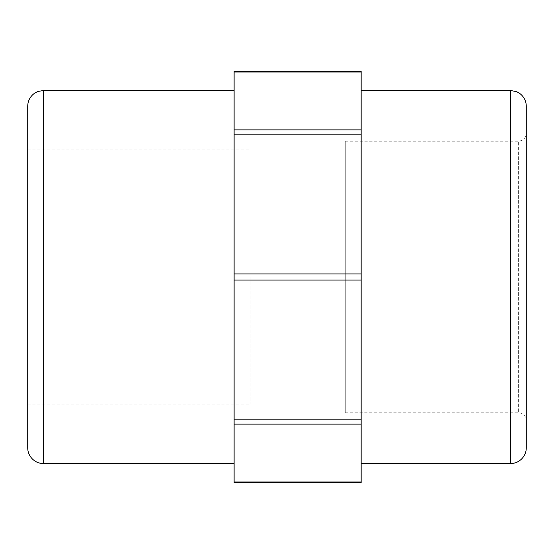 <?xml version="1.0" encoding="UTF-8"?>
<svg xmlns="http://www.w3.org/2000/svg" width="554" height="554" viewBox="0 0 554 554"><rect width="100%" height="100%" fill="white"/><g stroke="black" fill="none" stroke-linecap="round" stroke-linejoin="round"><path stroke-width="0.42" stroke-dasharray="2.77 2.08" d="M234.127 482.596L234.127 71.404M234.127 277L234.127 90.42L234.127 277M361.16 71.404L361.16 72.013L234.127 72.013M234.127 129.899L361.16 129.899L361.16 72.013M361.16 129.899L361.16 134.2L234.127 134.2M234.127 273.96L361.16 273.96L361.16 280.04L234.127 280.04M234.127 419.8L361.16 419.8L361.16 280.04M361.16 419.8L361.16 424.101L234.127 424.101M234.127 481.987L361.16 481.987L361.16 482.596M345.281 412.765L345.281 141.235L345.281 412.765L518.364 412.765L518.364 141.235L518.364 412.765A7.936 7.936 0 0 1 526.3 420.708L526.3 133.292L526.3 420.708M526.3 106.299L526.3 447.701M361.16 277L361.16 90.42L361.16 277M27.7 447.701L27.7 106.299M27.7 277L27.7 404.032L27.7 277M361.16 273.96L361.16 134.2M361.16 481.987L361.16 424.101M345.281 277L345.281 169.025L345.281 277M250.006 277L250.006 404.032L250.006 277M510.421 463.58L510.421 90.42M43.579 90.42L43.579 463.58M345.281 141.235L518.364 141.235C523.184 140.764 525.829 138.119 526.3 133.292M250.006 384.975L345.281 384.975M250.006 169.025L345.281 169.025M27.7 404.032L250.006 404.032M27.7 149.968L250.006 149.968"/><path stroke-width="0.83" d="M234.127 134.2L361.16 134.2L361.16 129.899L234.127 129.899L234.127 482.596L361.16 482.596L361.16 481.987L234.127 481.987M361.16 134.2L361.16 273.96L234.127 273.96M234.127 72.013L361.16 72.013L361.16 71.404L234.127 71.404L234.127 129.899M234.127 424.101L361.16 424.101L361.16 481.987M361.16 424.101L361.16 419.8L234.127 419.8M234.127 280.04L361.16 280.04L361.16 273.96M526.3 447.701L526.3 106.299C526.175 101.07 524.063 96.839 519.957 93.605L516.84 91.777L510.421 90.42L510.421 463.58A15.879 15.879 0 0 0 526.3 447.701M43.579 90.42L43.579 463.58A15.879 15.879 0 0 1 27.7 447.701L27.7 106.299C27.839 100.876 30.089 96.541 34.452 93.307L37.617 91.583L43.579 90.42L234.127 90.42M361.16 72.013L361.16 129.899M361.16 280.04L361.16 419.8M361.16 463.58L510.421 463.58M361.16 90.42L510.421 90.42M43.579 463.58L234.127 463.58"/></g></svg>
